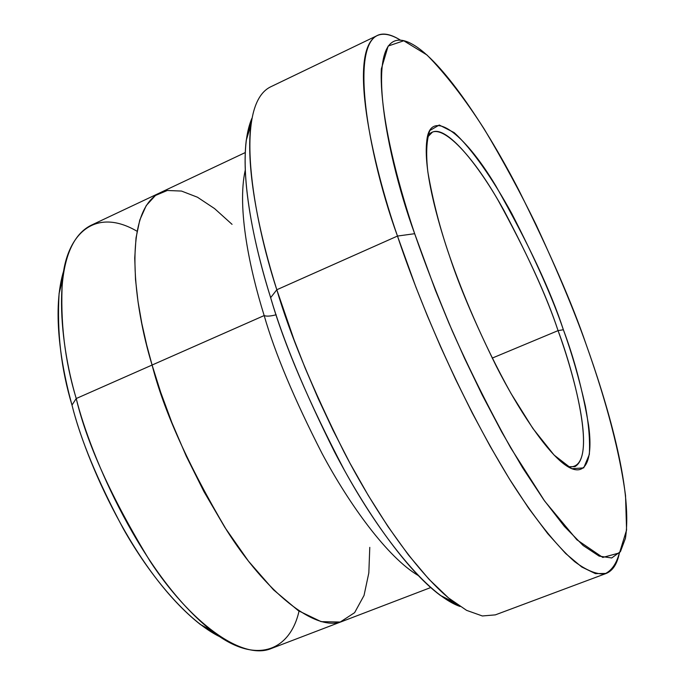 <?xml version="1.0" encoding="UTF-8"?>
<svg xmlns="http://www.w3.org/2000/svg" width="685" height="685" viewBox="0 0 685 685"><rect width="100%" height="100%" fill="white"/><g stroke="black" fill="none" stroke-linecap="round" stroke-linejoin="round"><path stroke-width="1.03" d="M558.061 330.632C574.501 374.173 600.497 471.811 567.874 466.708L574.929 466.665C596.301 453.984 573.011 371.441 558.061 330.632L492.207 358.109L558.061 330.632C547.572 298.891 529.539 258.844 503.946 210.483C478.378 164.057 446.209 125.098 432.338 132.205L427.414 137.265C436.473 117.657 469.687 150.717 498.269 200.577C526.833 252.739 546.767 296.083 558.061 330.632L563.37 329.742L558.061 330.632M449.608 256.258C459.198 285.773 474.774 322.447 496.334 366.278C517.869 408.645 545.611 450.824 564.928 464.747C586.857 480.553 593.09 457.46 588.569 425.102C582.721 390.57 574.321 358.786 563.37 329.742C571.735 352.818 579.073 378.308 585.392 406.222C588.809 424.503 590.119 440.583 589.331 454.463L583.714 467.889L571.744 468.72L554.079 455.054L532.879 428.459L510.959 393.378C482.274 341.789 461.613 291.185 449.608 256.258C440.104 228.858 432.851 200.773 427.86 172.003C425.813 154.202 426.455 140.391 429.795 130.57L439.256 125.012L454.121 132.582C472.008 148.791 493.02 179.487 511.686 213.386C535.636 259.957 552.863 298.746 563.37 329.742C550.834 291.159 528.332 243.226 495.863 185.952C463.308 131.537 430.026 107.665 426.798 140.75C423.253 168.784 436.987 219.645 449.608 256.258M414.673 233.696C383.155 148.234 359.06 9.727 415.555 46.126C445.541 65.546 487.694 129.79 518.81 190.122C549.858 252.311 572.3 303.755 586.137 344.444C574.492 311.555 557.847 271.74 536.209 225.005C520.574 192.93 503.227 160.906 484.149 128.926C464.404 98.272 445.344 73.629 426.969 54.98L403.773 40.783L388.155 46.032L381.322 68.98C379.464 112.614 396.358 179.273 414.673 233.696C424.426 262.012 436.91 294.31 452.117 330.572C469.182 369.035 488.722 408.149 510.745 447.913L544.703 501.137L576.864 539.771L602.783 557.444L619.514 552.881L626.569 530.062L625.542 495.632C618.546 443.169 601.396 387.256 586.137 344.444C605.172 397.565 633.223 487.883 625.422 538.367L620.439 551.63L611.705 557.967L599.161 556.126L583.132 545.508L564.346 526.371L543.796 499.862L522.604 467.752L501.814 432.141L482.274 395.082L464.541 358.306L448.906 323.115L435.454 290.363L414.673 233.696L397.48 236.06L414.673 233.696M400.716 40.312C340.865 2.406 364.625 146.47 397.48 236.06C371.895 162.525 347.329 50.904 376.998 35.68C383.163 32.769 391.067 34.319 400.716 40.312M376.998 35.68L270.284 87.012C233.628 105.627 252.979 217.239 276.808 289.755L270.652 297.658C282.862 339.554 304.106 390.861 334.374 451.578C364.865 510.394 406.171 570.125 440.249 595.333L460.063 606.482C427.654 595.231 380.141 535.482 344.332 470.09C308.687 402.001 284.121 344.521 270.652 297.658C252.123 239.228 235.332 156.951 251.917 118.282L246.249 140.297C240.88 184.282 255.188 248.278 270.652 297.658L276.808 289.755C260.488 237.858 245.358 170.753 250.83 125.192L246.249 140.297M159.262 193.136L91.062 225.305C49.483 246.095 58.944 340.359 76.223 398.533L71.993 405.1C85.454 459.558 133.798 571.941 200.14 624.309L220.467 637.067C187.288 621.167 149.518 575.331 123.317 528.751C97.561 480.502 80.453 439.282 71.993 405.1C60.597 364.026 51.752 308.387 63.962 269.976L59.09 293.48C56.846 331.968 61.145 369.172 71.993 405.1L76.223 398.533C64.698 360.421 60.092 321.119 62.403 280.619C66.299 233.294 95.455 206.896 137.06 231.256M276.175 314.757C270.515 316.256 266.516 316.521 264.17 315.562C274.942 353.066 294.216 398.987 321.976 453.324C349.949 505.813 388.027 557.641 418.004 575.383C388.027 557.641 349.949 505.813 321.976 453.324C294.216 398.987 274.942 353.066 264.17 315.562C249.948 270.01 236.745 208.377 245.239 170.163C236.745 208.377 249.948 270.01 264.17 315.562L152.087 365.036L264.17 315.562C266.516 316.521 270.515 316.256 276.175 314.757M440.249 595.333L454.326 602.483C419.092 576.325 375.902 513.613 343.887 451.706C312.077 387.787 289.721 333.8 276.808 289.755L397.48 236.06L276.808 289.755L294.036 339.751L305.176 368.128L318.183 398.482L333.107 430.351L349.889 463.034L368.325 495.538L388.044 526.654L408.474 555.013L428.904 579.185L448.538 597.945L466.588 610.352L482.351 615.969L495.341 614.873L606.259 573.422L595.436 573.636L581.762 567.009L565.639 553.497L547.675 533.572L528.623 508.21L509.246 478.687L490.263 446.457L472.239 412.944L455.602 379.37L440.592 346.721L427.32 315.716L415.778 286.801L397.48 236.06C417.388 295.988 457.297 394.363 510.77 481.127C533.255 516.507 555.561 544.943 574.629 561.64C586.6 570.502 596.661 574.578 604.821 573.876C611.731 570.554 616.594 563.507 619.411 552.735M299.02 611.131C290.175 650.553 256.053 665.974 211.708 630.825C142.009 575.708 90.506 456.201 76.223 398.533L152.087 365.045L76.223 398.533C87.004 443.906 111.595 498.089 149.998 561.083C188.94 620.678 241.488 661.299 271.466 648.447L341.892 621.509M245.221 152.584L159.99 192.776C121.93 211.905 133.952 306.315 152.087 365.036C163.706 410.752 188.521 465.731 226.512 529.985C264.898 590.855 315.254 633.128 342.654 621.235L430.668 587.567M369.78 547.375L368.83 572.891L364.035 595.453L354.625 612.655L340.231 622.031L321.128 621.646L298.335 610.678L273.486 589.811L248.432 561.109L224.86 527.407L203.933 491.599L186.234 456.116L171.884 422.636L160.632 392.145L152.087 365.036L146.641 344.803L141.846 323.568L138.027 301.674L135.519 279.617L134.731 258.065L136.032 237.883L139.783 220.039L146.23 205.577L155.444 195.465L167.32 190.481L181.499 191.064L197.468 197.229L214.551 208.574L232.052 224.346M619.343 553.103C617.202 563.883 612.844 570.656 606.259 573.422M59.09 293.48L62.403 280.619M200.14 624.309L211.708 630.825"/></g></svg>
